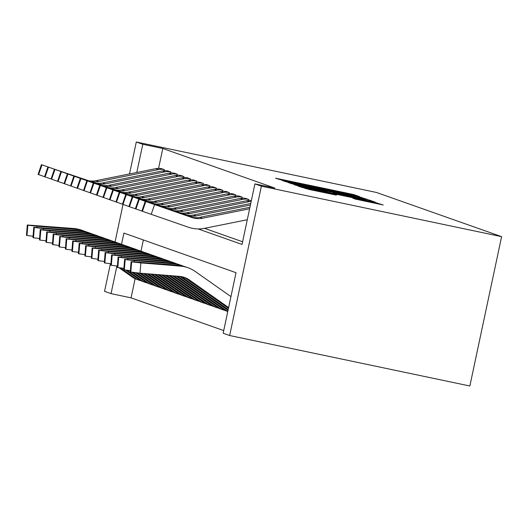 <?xml version="1.0" encoding="UTF-8"?>
<svg xmlns="http://www.w3.org/2000/svg" width="528" height="528" viewBox="0 0 528 528"><rect width="100%" height="100%" fill="white"/><g stroke="black" fill="none" stroke-linecap="round" stroke-linejoin="round"><path stroke-width="0.79" d="M357.199 196.178L359.594 196.627L354.176 194.72L349.741 193.71L275.55 178.187L284.104 180.82L302.636 184.325L357.199 196.178M355.436 199.122L383.176 204.963L372.689 201.815L298.505 186.292L308.986 189.44L336.415 195.136L305.521 187.975L314.754 189.743L361.324 199.531L373.283 202.264L352.836 198.198L355.436 199.122M142.784 144.289L162.802 148.5L274.916 188.093L254.905 183.889L261.393 186.179L501.6 236.656L376.504 192.476L136.297 141.999L142.784 144.289L136.792 172.484M363.878 198.706L367.297 199.353L356.849 196.218L282.658 180.695L293.146 183.843L363.878 198.706M369.211 200.026L375.256 202.165L371.798 201.505L301.066 186.641L294.023 184.708L327.875 191.44L290.44 183.447L364.769 199.016L369.211 200.026L369.019 200.917M162.802 148.5L158.578 168.373M204.534 228.327L242.596 241.771M161.311 168.623L164.432 169.686L164.221 170.696M167.798 170.914L170.92 171.976L170.709 172.986M174.286 173.21L177.415 174.273L177.197 175.283M180.781 175.501L183.902 176.563L183.685 177.573M187.268 177.791L190.39 178.853L190.172 179.863M193.756 180.081L196.878 181.144L196.66 182.153M200.244 182.371L203.366 183.434L203.148 184.444M206.732 184.668L209.854 185.731L209.636 186.74M213.22 186.958L216.341 188.021L216.13 189.031M219.707 189.248L222.829 190.311L222.618 191.321M226.195 191.539L229.317 192.601L229.106 193.611M232.683 193.835L235.805 194.891L235.594 195.901M239.171 196.126L242.293 197.188L242.081 198.198M245.659 198.416L248.787 199.478L248.569 200.488M135.115 278.744L131.056 297.845L223.727 330.574M143.359 239.963L140.983 251.137M121.532 244.266L123.908 233.092L236.029 272.692L223.159 333.234L229.647 335.524L469.854 386.001L501.6 236.656M131.056 297.845L111.038 293.634L104.551 291.344L110.425 263.696M229.647 335.524L261.393 186.179M198.145 228.934L242.035 244.438L254.905 183.889M136.297 141.999L129.505 173.943M123.024 204.415L115.045 241.976M116.866 266.231L111.038 293.634M356.347 196.271L288.73 182.054L303.699 185.546L356.347 196.271M355.925 197.657L365.165 199.426L353.199 196.693L333.34 192.581L355.925 197.657L355.826 198.145M140.58 280.592A14.447 14.315 -70.5 0 1 138.772 280.091L136.178 279.173A14.447 14.315 -70.5 0 1 132.739 277.398L119.104 267.802M117.308 266.541L116.464 265.947M86.038 231.805A30.954 30.677 109.5 0 0 84.117 231.053L81.523 230.135A30.954 30.677 109.5 0 0 73.834 228.499L27.271 224.994L26.466 235.31L27.271 224.994M84.117 231.053A30.954 30.677 109.5 0 0 76.428 229.416L37.052 226.241L36.96 227.337M138.772 280.091A14.447 14.315 -70.5 0 1 135.333 278.315L120.668 268M80.408 229.852L43.916 226.439L74.316 228.67L80.461 229.878M33 236.24L26.987 235.495L27.859 225.218L27.337 225.034M27.859 225.218L37.052 226.241M26.987 235.495L26.466 235.31M41.408 164.65L38.095 174.425L41.408 164.65L85.47 179.929A20.638 20.453 -70.5 0 0 96.129 180.649L155.852 168.656A14.447 14.315 109.5 0 1 161.581 168.676L164.175 169.594A14.447 14.315 109.5 0 0 158.446 169.574L98.723 181.566A20.638 20.453 -70.5 0 1 88.064 180.847L50.761 167.93M38.095 174.425L38.617 174.603L41.996 164.855L50.767 167.904M44.524 176.662L38.617 174.603M41.481 164.677L41.996 164.855M90.222 181.256L57.143 170.108L90.275 181.282M147.068 282.889A14.447 14.315 -70.5 0 1 145.259 282.381L142.666 281.464A14.447 14.315 -70.5 0 1 139.227 279.688L125.591 270.092M123.796 268.831L122.951 268.237M92.532 234.095A30.954 30.677 109.5 0 0 90.605 233.343L88.011 232.426A30.954 30.677 109.5 0 0 80.322 230.789L33.759 227.284L32.954 237.6L33.759 227.284M90.605 233.343A30.954 30.677 109.5 0 0 82.916 231.706L43.547 228.532L43.448 229.627M145.259 282.381A14.447 14.315 -70.5 0 1 141.821 280.606L127.162 270.29M86.896 232.142L50.404 228.736L80.804 230.96L86.948 232.168M39.488 238.531L33.475 237.785L34.346 227.509L33.825 227.33M34.346 227.509L43.547 228.532M33.475 237.785L32.954 237.6M153.556 285.179A14.447 14.315 -70.5 0 1 151.754 284.671L149.153 283.754A14.447 14.315 -70.5 0 1 145.715 281.978L132.079 272.389M130.284 271.121L129.439 270.527M99.02 236.392A30.954 30.677 109.5 0 0 97.093 235.633L94.499 234.722A30.954 30.677 109.5 0 0 86.81 233.079L40.253 229.574L39.442 239.897L40.253 229.574M97.093 235.633A30.954 30.677 109.5 0 0 89.404 233.996L50.035 230.828L49.942 231.917M151.754 284.671A14.447 14.315 -70.5 0 1 148.309 282.896L133.65 272.58M93.383 234.439L56.892 231.026L87.292 233.251L93.436 234.458M45.976 240.821L39.963 240.075L40.834 229.805L40.313 229.621M40.834 229.805L50.035 230.828M39.963 240.075L39.442 239.897M160.043 287.47A14.447 14.315 -70.5 0 1 158.242 286.961L155.641 286.044A14.447 14.315 -70.5 0 1 152.203 284.269L135.927 272.818M105.508 238.682A30.954 30.677 109.5 0 0 103.58 237.93L100.987 237.013A30.954 30.677 109.5 0 0 93.298 235.376L46.741 231.871L45.929 242.187L46.741 231.871M103.58 237.93A30.954 30.677 109.5 0 0 95.891 236.287L56.522 233.119L56.43 234.208M158.242 286.961A14.447 14.315 -70.5 0 1 154.796 285.186L137.419 272.963M99.871 236.729L63.38 233.317L93.779 235.541L99.924 236.749M52.463 243.118L46.451 242.372L47.322 232.096L46.807 231.911M47.322 232.096L56.522 233.119M46.451 242.372L45.929 242.187M47.896 166.94L44.583 176.715L47.896 166.94L91.958 182.219A20.638 20.453 -70.5 0 0 102.617 182.939L162.34 170.947A14.447 14.315 109.5 0 1 168.069 170.973L170.663 171.884A14.447 14.315 109.5 0 0 164.934 171.864L105.211 183.856A20.638 20.453 -70.5 0 1 94.552 183.137L57.248 170.221M44.583 176.715L45.104 176.9L48.49 167.152L57.255 170.194M51.011 178.952L45.104 176.9M47.969 166.967L48.49 167.152M96.71 183.546L63.631 172.399L96.763 183.572M54.391 169.231L51.077 179.005L54.391 169.231L98.446 184.51A20.638 20.453 -70.5 0 0 109.105 185.229L168.828 173.237A14.447 14.315 109.5 0 1 174.557 173.263L177.151 174.181A14.447 14.315 109.5 0 0 171.422 174.154L111.698 186.146A20.638 20.453 -70.5 0 1 101.039 185.427L63.736 172.511M51.077 179.005L51.592 179.19L54.978 169.442L63.743 172.491M57.506 181.243L51.592 179.19M54.457 169.257L54.978 169.442M75.524 176.563L103.204 185.836L75.524 176.57M60.878 171.527L57.565 181.295L60.878 171.527L104.933 186.8A20.638 20.453 -70.5 0 0 115.592 187.526L175.316 175.527A14.447 14.315 109.5 0 1 181.045 175.553L183.638 176.471A14.447 14.315 109.5 0 0 177.91 176.444L118.186 188.443A20.638 20.453 -70.5 0 1 107.527 187.717L70.224 174.801M57.565 181.295L58.08 181.48L61.466 171.732L70.231 174.781M63.994 183.539L58.08 181.48M60.944 171.547L61.466 171.732M109.692 188.126L76.606 176.986L109.745 188.159M166.538 289.76A14.447 14.315 -70.5 0 1 164.729 289.252L162.129 288.341A14.447 14.315 -70.5 0 1 158.69 286.559L139.636 273.154M111.995 240.973A30.954 30.677 109.5 0 0 110.068 240.22L107.474 239.303A30.954 30.677 109.5 0 0 99.785 237.666L53.229 234.161L52.417 244.477L53.229 234.161M110.068 240.22A30.954 30.677 109.5 0 0 102.386 238.583L63.01 235.409L62.918 236.504M164.729 289.252A14.447 14.315 -70.5 0 1 161.284 287.476L141.095 273.273M106.359 239.019L69.868 235.607L100.267 237.838L106.412 239.045M58.951 245.408L52.939 244.662L53.81 234.386L53.295 234.201M53.81 234.386L63.01 235.409M52.939 244.662L52.417 244.477M64.053 183.586L67.366 173.818L111.421 189.097A20.638 20.453 -70.5 0 0 122.08 189.816L181.804 177.824A14.447 14.315 109.5 0 1 187.532 177.844L190.126 178.761A14.447 14.315 109.5 0 0 184.397 178.735L124.681 190.733A20.638 20.453 -70.5 0 1 114.015 190.007L67.432 173.844L64.053 183.586L64.568 183.77L67.954 174.022M70.481 185.83L64.568 183.77M88.506 181.144L116.18 190.423L88.499 181.157M173.026 292.05A14.447 14.315 -70.5 0 1 171.217 291.548L168.623 290.631A14.447 14.315 -70.5 0 1 165.178 288.856L143.286 273.445M118.483 243.263A30.954 30.677 109.5 0 0 116.556 242.51L113.962 241.593A30.954 30.677 109.5 0 0 106.273 239.956L59.717 236.452L58.905 246.767L59.717 236.452M116.556 242.51A30.954 30.677 109.5 0 0 108.874 240.874L69.498 237.699L69.406 238.795M171.217 291.548A14.447 14.315 -70.5 0 1 167.772 289.773L144.745 273.563M112.847 241.309L76.355 237.897L106.755 240.128L112.9 241.336M65.446 247.698L59.426 246.952L60.298 236.676L59.783 236.491M60.298 236.676L69.498 237.699M59.426 246.952L58.905 246.767M179.513 294.347A14.447 14.315 -70.5 0 1 177.705 293.839L175.111 292.921A14.447 14.315 -70.5 0 1 171.666 291.146L146.929 273.742M124.971 245.553A30.954 30.677 109.5 0 0 123.05 244.801L120.45 243.883A30.954 30.677 109.5 0 0 112.761 242.246L66.205 238.742L65.393 249.058L66.205 238.742M123.05 244.801A30.954 30.677 109.5 0 0 115.361 243.164L75.986 239.989L75.893 241.085M177.705 293.839A14.447 14.315 -70.5 0 1 174.26 292.063L148.394 273.86M119.335 243.599L82.85 240.194L113.243 242.418L119.387 243.626M71.933 249.988L65.914 249.242L66.785 238.966L66.271 238.788M66.785 238.966L75.986 239.989M65.914 249.242L65.393 249.058M186.001 296.637A14.447 14.315 -70.5 0 1 184.193 296.129L181.599 295.211A14.447 14.315 -70.5 0 1 178.154 293.436L150.579 274.039M131.459 247.85A30.954 30.677 109.5 0 0 129.538 247.091L126.938 246.18A30.954 30.677 109.5 0 0 119.255 244.537L72.692 241.032L71.887 251.354L72.692 241.032M129.538 247.091A30.954 30.677 109.5 0 0 121.849 245.454L82.474 242.286L82.381 243.375M184.193 296.129A14.447 14.315 -70.5 0 1 180.754 294.353L152.044 274.151M125.822 245.896L89.338 242.484L119.737 244.708L125.875 245.916M78.421 252.278L72.402 251.533L73.28 241.263L72.758 241.078M73.28 241.263L82.474 242.286M72.402 251.533L71.887 251.354M192.489 298.927A14.447 14.315 -70.5 0 1 190.681 298.419L188.087 297.502A14.447 14.315 -70.5 0 1 184.642 295.726L154.229 274.329M137.947 250.14A30.954 30.677 109.5 0 0 136.026 249.388L133.432 248.47A30.954 30.677 109.5 0 0 125.743 246.833L79.18 243.329L78.375 253.645L79.18 243.329M136.026 249.388A30.954 30.677 109.5 0 0 128.337 247.744L88.961 244.576L88.869 245.665M190.681 298.419A14.447 14.315 -70.5 0 1 187.242 296.644L155.694 274.448M132.31 248.186L95.825 244.774L126.225 246.998L132.363 248.206M84.909 254.575L78.89 253.829L79.768 243.553L79.246 243.368M79.768 243.553L88.961 244.576M78.89 253.829L78.375 253.645M198.977 301.217A14.447 14.315 -70.5 0 1 197.168 300.709L194.575 299.798A14.447 14.315 -70.5 0 1 191.129 298.023L157.879 274.626M144.434 252.43A30.954 30.677 109.5 0 0 142.514 251.678L139.92 250.76A30.954 30.677 109.5 0 0 132.231 249.124L85.668 245.619L84.863 255.935L85.668 245.619M142.514 251.678A30.954 30.677 109.5 0 0 134.825 250.041L95.449 246.866L95.357 247.962M197.168 300.709A14.447 14.315 -70.5 0 1 193.73 298.934L159.337 274.738M138.798 250.477L102.313 247.064L132.713 249.295L138.857 250.503M91.397 256.865L85.378 256.12L86.255 245.843L85.734 245.659M86.255 245.843L95.449 246.866M85.378 256.12L84.863 255.935M73.854 176.108L70.541 185.882L73.854 176.108L117.909 191.387A20.638 20.453 -70.5 0 0 128.568 192.106L188.291 180.114A14.447 14.315 109.5 0 1 194.02 180.134L196.614 181.051A14.447 14.315 109.5 0 0 190.885 181.031L131.168 193.024A20.638 20.453 -70.5 0 1 120.503 192.304L83.2 179.388M70.541 185.882L71.056 186.061L74.441 176.312L83.206 179.362M194.779 182.404L197.373 183.322A14.447 14.315 109.5 0 1 203.108 183.341L200.508 182.431A14.447 14.315 109.5 0 0 194.779 182.404L135.056 194.396A20.638 20.453 -70.5 0 1 124.397 193.677L80.342 178.398L77.029 188.173L71.056 186.061M73.92 176.134L74.441 176.312M115.507 190.562L94.987 183.447M115.507 190.555L94.994 183.44M197.373 183.322L137.656 195.314A20.638 20.453 -70.5 0 1 126.997 194.594L80.408 178.424M77.029 188.173L77.55 188.357L80.929 178.609M83.457 190.41L77.55 188.357M129.155 195.004L96.07 183.856L129.208 195.03M86.83 180.688L83.516 190.463L86.83 180.688L130.885 195.967A20.638 20.453 -70.5 0 0 141.55 196.687L201.267 184.694A14.447 14.315 109.5 0 1 206.996 184.721L209.596 185.638A14.447 14.315 109.5 0 0 203.867 185.612L144.144 197.604A20.638 20.453 -70.5 0 1 133.485 196.885L96.175 183.968M83.516 190.463L84.038 190.648L87.417 180.899L96.182 183.949M89.945 192.7L84.038 190.648M86.896 180.715L87.417 180.899M135.643 197.294L102.557 186.146L135.696 197.327M90.004 192.753L93.317 182.985L137.372 198.257A20.638 20.453 -70.5 0 0 148.038 198.983L207.755 186.985A14.447 14.315 109.5 0 1 213.49 187.011L216.084 187.928A14.447 14.315 109.5 0 0 210.355 187.902L150.632 199.901A20.638 20.453 -70.5 0 1 139.973 199.175L93.39 183.005L90.004 192.753L90.526 192.938L93.905 183.19M96.433 194.997L90.526 192.938M142.131 199.584L109.052 188.443L142.184 199.617M99.805 185.275L96.426 195.023L99.805 185.275L143.867 200.554A20.638 20.453 -70.5 0 0 154.526 201.274L214.249 189.281A14.447 14.315 109.5 0 1 219.978 189.301L222.572 190.219A14.447 14.315 109.5 0 0 216.843 190.192L157.12 202.191A20.638 20.453 -70.5 0 1 146.461 201.465L109.151 188.555M96.492 195.043L97.013 195.228L100.393 185.48L109.164 188.529M102.92 197.287L97.013 195.228M99.878 185.302L100.393 185.48M120.945 192.601L148.619 201.881L120.945 192.614M205.465 303.508A14.447 14.315 -70.5 0 1 203.656 303.006L201.062 302.089A14.447 14.315 -70.5 0 1 197.624 300.313L161.528 274.916M150.922 254.72A30.954 30.677 109.5 0 0 149.002 253.968L146.408 253.051A30.954 30.677 109.5 0 0 138.719 251.414L92.156 247.909L91.351 258.225L92.156 247.909M149.002 253.968A30.954 30.677 109.5 0 0 141.313 252.331L101.937 249.157L101.845 250.252M203.656 303.006A14.447 14.315 -70.5 0 1 200.218 301.231L162.987 275.035M145.286 252.767L108.801 249.355L139.201 251.585L145.345 252.793M97.885 259.156L91.872 258.41L92.743 248.134L92.222 247.949M92.743 248.134L101.937 249.157M91.872 258.41L91.351 258.225M106.293 187.565L102.98 197.34L106.293 187.565L150.355 202.844A20.638 20.453 -70.5 0 0 161.014 203.564L220.737 191.572A14.447 14.315 109.5 0 1 226.466 191.591L229.06 192.509A14.447 14.315 109.5 0 0 223.331 192.489L163.607 204.481A20.638 20.453 -70.5 0 1 152.948 203.762L115.645 190.846M102.98 197.34L103.501 197.518L106.88 187.77L115.652 190.819M109.408 199.577L103.501 197.518M106.366 187.592L106.88 187.77M155.107 204.171L122.027 193.024L155.159 204.197M211.952 305.804A14.447 14.315 -70.5 0 1 210.144 305.296L207.55 304.379A14.447 14.315 -70.5 0 1 204.112 302.603L165.178 275.213M157.41 257.011A30.954 30.677 109.5 0 0 155.489 256.258L152.896 255.341A30.954 30.677 109.5 0 0 145.207 253.704L98.644 250.199L97.838 260.515L98.644 250.199M155.489 256.258A30.954 30.677 109.5 0 0 147.8 254.621L108.425 251.447L108.332 252.542M210.144 305.296A14.447 14.315 -70.5 0 1 206.705 303.521L166.637 275.332M151.78 255.057L115.289 251.651L145.688 253.876L151.833 255.083M104.372 261.446L98.36 260.7L99.231 250.424L98.71 250.246M99.231 250.424L108.425 251.447M98.36 260.7L97.838 260.515M112.781 189.856L109.468 199.63L112.781 189.856L156.842 205.135A20.638 20.453 -70.5 0 0 167.501 205.854L227.225 193.862A14.447 14.315 109.5 0 1 232.954 193.888L235.547 194.799A14.447 14.315 109.5 0 0 229.819 194.779L170.095 206.771A20.638 20.453 -70.5 0 1 159.436 206.052L122.133 193.136M109.468 199.63L109.989 199.815L113.368 190.067L122.14 193.109M115.896 201.868L109.989 199.815M112.853 189.882L113.368 190.067M133.921 197.188L161.594 206.461L133.921 197.195M218.44 308.095A14.447 14.315 -70.5 0 1 216.632 307.586L214.038 306.669A14.447 14.315 -70.5 0 1 210.599 304.894L168.828 275.504M163.898 259.307A30.954 30.677 109.5 0 0 161.977 258.548L159.383 257.638A30.954 30.677 109.5 0 0 151.694 255.994L105.131 252.49L104.326 262.812L105.131 252.49M161.977 258.548A30.954 30.677 109.5 0 0 154.288 256.912L114.919 253.744L114.82 254.833M216.632 307.586A14.447 14.315 -70.5 0 1 213.193 305.811L170.287 275.623M158.268 257.354L121.777 253.942L152.176 256.166L158.321 257.374M110.86 263.736L104.848 262.99L105.719 252.721L105.197 252.536M105.719 252.721L114.919 253.744M104.848 262.99L104.326 262.812M119.269 192.146L115.955 201.92L119.269 192.146L163.33 207.425A20.638 20.453 -70.5 0 0 173.989 208.144L233.713 196.152A14.447 14.315 109.5 0 1 239.441 196.178L242.035 197.096A14.447 14.315 109.5 0 0 236.306 197.069L176.583 209.062A20.638 20.453 -70.5 0 1 165.924 208.342L128.621 195.426M115.955 201.92L116.477 202.105L119.863 192.357L128.627 195.406M122.384 204.158L116.477 202.105M119.341 192.172L119.863 192.357M168.082 208.751L135.003 197.604L168.135 208.784M224.928 310.385A14.447 14.315 -70.5 0 1 223.126 309.877L220.526 308.959A14.447 14.315 -70.5 0 1 217.087 307.184L172.478 275.801M170.392 261.598A30.954 30.677 109.5 0 0 168.465 260.845L165.871 259.928A30.954 30.677 109.5 0 0 158.182 258.291L111.619 254.786L110.814 265.102L111.619 254.786M168.465 260.845A30.954 30.677 109.5 0 0 160.776 259.202L121.407 256.034L121.315 257.123M223.126 309.877A14.447 14.315 -70.5 0 1 219.681 308.101L173.936 275.92M164.756 259.644L128.264 256.232L158.664 258.456L164.809 259.664M117.348 266.033L111.335 265.287L112.207 255.011L111.685 254.826M112.207 255.011L121.407 256.034M111.335 265.287L110.814 265.102M122.443 204.211L125.756 194.443L169.818 209.715A20.638 20.453 -70.5 0 0 180.477 210.441L240.2 198.442A14.447 14.315 109.5 0 1 245.929 198.469L248.523 199.386A14.447 14.315 109.5 0 0 242.794 199.36L183.071 211.358A20.638 20.453 -70.5 0 1 172.412 210.632L125.829 194.462L122.443 204.211L122.965 204.395L126.35 194.647M128.872 206.455L122.965 204.395M146.896 201.769L174.57 211.042L146.896 201.782M227.773 311.52L227.014 311.256A14.447 14.315 -70.5 0 1 223.575 309.481L176.128 276.091M176.88 263.888A30.954 30.677 109.5 0 0 174.953 263.135L172.359 262.218A30.954 30.677 109.5 0 0 164.67 260.581L118.114 257.077L117.302 267.392L118.114 257.077M174.953 263.135A30.954 30.677 109.5 0 0 167.264 261.499L127.895 258.324L127.802 259.42M227.799 311.388A14.447 14.315 -70.5 0 1 226.169 310.391L177.586 276.21M171.244 261.934L134.752 258.522L165.152 260.753L171.296 261.961M123.836 268.323L117.823 267.577L118.694 257.301L118.18 257.116M118.694 257.301L127.895 258.324M117.823 267.577L117.302 267.392M251.183 201.406A14.447 14.315 109.5 0 0 249.282 201.65L189.559 213.649A20.638 20.453 -70.5 0 1 178.9 212.929L141.596 200.013M251.354 200.581A14.447 14.315 109.5 0 0 246.688 200.739L186.965 212.731A20.638 20.453 -70.5 0 1 176.306 212.012L141.603 199.987M132.317 196.759L128.938 206.501L129.452 206.686L132.838 196.937M128.938 206.501L132.251 196.733M250.727 203.518L193.453 215.021A20.638 20.453 -70.5 0 1 182.794 214.302L138.739 199.023L135.425 208.798L129.452 206.686M181.064 213.338L147.979 202.191L181.117 213.365M228.023 310.339L180.325 276.778A20.638 20.453 109.5 0 0 179.758 276.388M183.368 266.178A30.954 30.677 109.5 0 0 181.441 265.426L178.847 264.508A30.954 30.677 109.5 0 0 171.158 262.871L124.601 259.367L123.79 269.683L124.601 259.367M181.441 265.426A30.954 30.677 109.5 0 0 173.758 263.789L134.383 260.614L134.29 261.71M228.195 309.547L182.926 277.695A20.638 20.453 109.5 0 0 181.15 276.58M177.731 264.224L141.24 260.812L171.64 263.043L177.784 264.251M130.324 270.613L124.311 269.867L125.182 259.591L124.667 259.406M125.182 259.591L134.383 260.614M124.311 269.867L123.79 269.683M250.411 205.022L196.053 215.939A20.638 20.453 -70.5 0 1 185.387 215.219L148.084 202.303M135.425 208.798L135.94 208.976L139.326 199.234L148.091 202.277M141.854 211.035L135.94 208.976M138.805 199.049L139.326 199.234M187.552 215.629L154.466 204.481L187.605 215.655M228.446 308.359L186.82 279.068A20.638 20.453 109.5 0 0 183.183 277.035M230.947 296.597L195.307 271.524A30.954 30.677 109.5 0 0 187.928 267.716L185.335 266.798A30.954 30.677 109.5 0 0 177.646 265.162L131.089 261.657L130.277 271.973L131.089 261.657M187.928 267.716A30.954 30.677 109.5 0 0 180.246 266.079L140.87 262.911L139.999 273.181L130.277 271.973M228.611 307.567L189.413 279.985A20.638 20.453 109.5 0 0 179.368 276.355L139.999 273.181M184.219 266.515L147.728 263.109L178.127 265.333L184.272 266.541M130.799 272.158L131.67 261.881L131.155 261.703M131.67 261.881L140.87 262.911M249.612 208.778L202.541 218.229A20.638 20.453 -70.5 0 1 191.875 217.51L154.579 204.567L151.199 214.315L142.428 211.273L145.814 201.524L154.579 204.567M247.282 219.74L204.488 228.34A30.954 30.677 -70.5 0 1 188.496 227.258L151.199 214.315M249.929 207.273L199.94 217.312A20.638 20.453 -70.5 0 1 189.281 216.592L145.814 201.524M145.292 201.34L141.913 211.088L142.428 211.273M141.913 211.088L145.226 201.313M194.04 217.919L160.954 206.771L194.093 217.952M278.896 179.368L279.002 178.847M349.615 194.284L349.741 193.71M354.024 195.446L354.176 194.72M285.998 181.883L286.11 181.361M361.093 198.119L361.284 197.228M288.73 182.054L288.572 182.787L288.757 182.068M289.351 183.005L289.489 182.325M303.593 186.034L303.699 185.546M346.031 194.957L346.137 194.462M297.376 185.83L297.475 185.374M326.053 191.888L326.159 191.4M333.208 193.393L333.373 192.595M334.963 193.763L335.082 193.202M339.418 194.7L339.524 194.205M356.189 199.32L356.288 198.865M363.944 200.983L364.049 200.495M317.374 191.202L317.48 190.707M329.261 193.697L329.366 193.208M333.716 194.634L333.808 194.212M301.844 187.48L301.957 186.952M376.939 203.716L377.131 202.825M76.428 229.416L75.946 229.244M74.316 228.67L73.834 228.499M135.333 278.315L132.739 277.398M49.612 226.677L49.573 227.119M72.95 229.007L73.069 228.565M87.503 180.649L88.064 180.847M85.47 179.929L86.024 180.127M96.129 180.649L98.723 181.566M155.852 168.656L158.446 169.574M82.916 231.706L82.434 231.535M80.804 230.96L80.322 230.789M141.821 280.606L139.227 279.688M56.1 228.967L56.067 229.409M79.438 231.297L79.556 230.855M89.404 233.996L88.922 233.825M87.292 233.251L86.81 233.079M148.309 282.896L145.715 281.978M62.588 231.257L62.555 231.7M85.925 233.594L86.044 233.145M95.891 236.287L95.41 236.122M93.779 235.541L93.298 235.376M154.796 285.186L152.203 284.269M69.076 233.548L69.043 233.99M92.413 235.884L92.532 235.442M93.991 182.939L94.552 183.137M91.958 182.219L92.519 182.417M102.617 182.939L105.211 183.856M162.34 170.947L164.934 171.864M100.478 185.229L101.039 185.427M98.446 184.51L99.007 184.708M109.105 185.229L111.698 186.146M168.828 173.237L171.422 174.154M106.973 187.519L107.527 187.717M104.933 186.8L105.494 186.998M115.592 187.526L118.186 188.443M175.316 175.527L177.91 176.444M102.386 238.583L101.904 238.412M100.267 237.838L99.785 237.666M161.284 287.476L158.69 286.559M75.563 235.838L75.53 236.28M98.908 238.174L99.02 237.732M113.461 189.816L114.015 190.007M111.421 189.097L111.982 189.295M122.08 189.816L124.681 190.733M181.804 177.824L184.397 178.735M108.874 240.874L108.392 240.702M106.755 240.128L106.273 239.956M167.772 289.773L165.178 288.856M82.058 238.135L82.018 238.577M105.395 240.464L105.508 240.022M115.361 243.164L114.88 242.992M113.243 242.418L112.761 242.246M174.26 292.063L171.666 291.146M88.546 240.425L88.506 240.867M111.883 242.755L111.995 242.312M121.849 245.454L121.367 245.282M119.737 244.708L119.255 244.537M180.754 294.353L178.154 293.436M95.033 242.715L94.994 243.157M118.371 245.051L118.49 244.603M128.337 247.744L127.855 247.579M126.225 246.998L125.743 246.833M187.242 296.644L184.642 295.726M101.521 245.005L101.482 245.447M124.859 247.342L124.978 246.899M134.825 250.041L134.343 249.869M132.713 249.295L132.231 249.124M193.73 298.934L191.129 298.023M108.009 247.295L107.969 247.738M131.347 249.632L131.465 249.19M119.948 192.106L120.503 192.304M117.909 191.387L118.47 191.585M128.568 192.106L131.168 193.024M188.291 180.114L190.885 181.031M126.436 194.396L126.997 194.594M124.397 193.677L124.958 193.875M135.056 194.396L137.656 195.314M132.924 196.687L133.485 196.885M130.885 195.967L131.446 196.165M141.55 196.687L144.144 197.604M201.267 184.694L203.867 185.612M139.412 198.977L139.973 199.175M137.372 198.257L137.933 198.455M148.038 198.983L150.632 199.901M207.755 186.985L210.355 187.902M145.9 201.274L146.461 201.465M143.867 200.554L144.421 200.752M154.526 201.274L157.12 202.191M214.249 189.281L216.843 190.192M141.313 252.331L140.831 252.16M139.201 251.585L138.719 251.414M200.218 301.231L197.624 300.313M114.497 249.592L114.457 250.034M137.834 251.922L137.953 251.48M152.387 203.564L152.948 203.762M150.355 202.844L150.909 203.042M161.014 203.564L163.607 204.481M220.737 191.572L223.331 192.489M147.8 254.621L147.319 254.45M145.688 253.876L145.207 253.704M206.705 303.521L204.112 302.603M120.985 251.882L120.945 252.325M144.322 254.212L144.441 253.77M158.875 205.854L159.436 206.052M156.842 205.135L157.397 205.333M167.501 205.854L170.095 206.771M227.225 193.862L229.819 194.779M154.288 256.912L153.806 256.747M152.176 256.166L151.694 255.994M213.193 305.811L210.599 304.894M127.472 254.173L127.439 254.615M150.81 256.509L150.929 256.06M165.363 208.144L165.924 208.342M163.33 207.425L163.891 207.623M173.989 208.144L176.583 209.062M233.713 196.152L236.306 197.069M160.776 259.202L160.294 259.037M158.664 258.456L158.182 258.291M219.681 308.101L217.087 307.184M133.96 256.463L133.927 256.905M157.298 258.799L157.417 258.357M171.851 210.434L172.412 210.632M169.818 209.715L170.379 209.913M180.477 210.441L183.071 211.358M240.2 198.442L242.794 199.36M167.264 261.499L166.782 261.327M165.152 260.753L164.67 260.581M226.169 310.391L223.575 309.481M140.448 258.753L140.415 259.195M163.786 261.089L163.904 260.647M178.345 212.731L178.9 212.929M176.306 212.012L176.867 212.21M186.965 212.731L189.559 213.649M246.688 200.739L249.282 201.65M173.758 263.789L173.276 263.617M171.64 263.043L171.158 262.871M182.926 277.695L180.325 276.778M146.936 261.05L146.903 261.492M170.28 263.38L170.392 262.937M184.833 215.021L185.387 215.219M182.794 214.302L183.355 214.5M193.453 215.021L196.053 215.939M180.246 266.079L179.764 265.907M178.127 265.333L177.646 265.162M189.413 279.985L186.82 279.068M153.43 263.34L153.391 263.782M176.768 265.67L176.88 265.228M191.321 217.312L191.875 217.51M189.281 216.592L189.842 216.79M199.94 217.312L202.541 218.229M357.04 197.267L357.185 196.581M329.498 192.614L329.611 192.06M365.026 200.079L365.165 199.426M333.175 193.387L333.34 192.581M373.144 202.917L373.283 202.264M305.375 188.641L305.521 187.975M76.956 188.146L80.342 178.398M135.353 208.771L138.739 199.023"/></g></svg>
